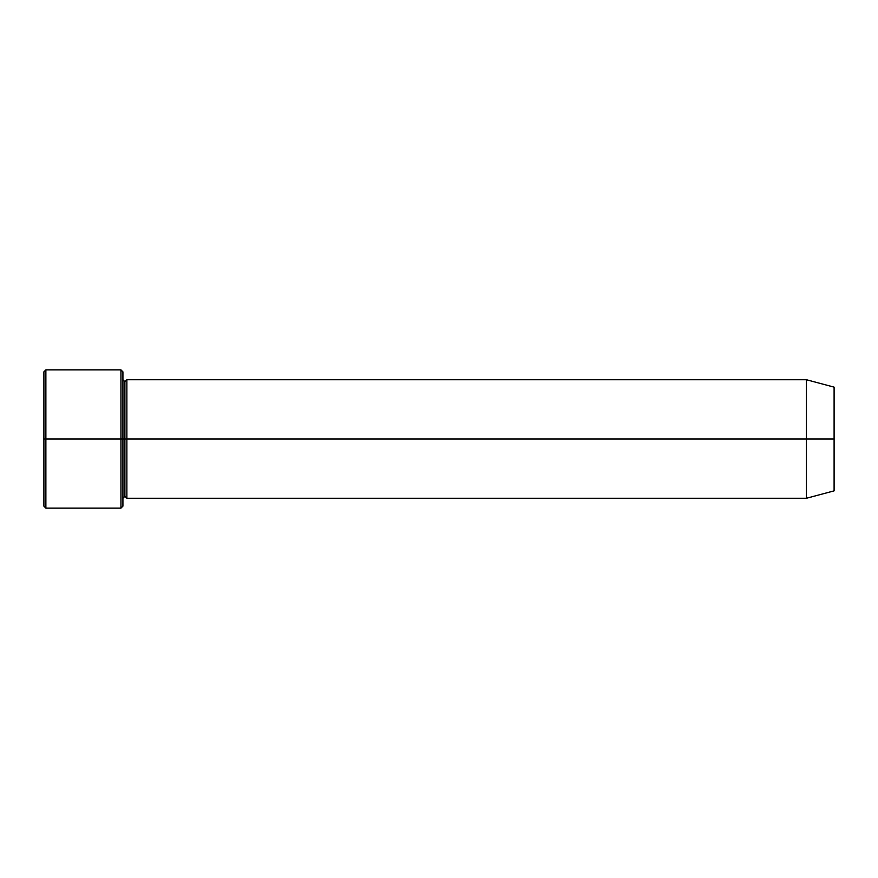 <?xml version="1.0" encoding="UTF-8"?>
<svg xmlns="http://www.w3.org/2000/svg" width="878" height="878" viewBox="0 0 878 878"><rect width="100%" height="100%" fill="white"/><g stroke="black" fill="none" stroke-linecap="round" stroke-linejoin="round"><path stroke-width="0.66" stroke-dasharray="4.39 3.29" d="M43.9 439L43.9 371.833L43.9 506.167L43.9 439L45.875 439L45.875 369.857L45.875 439L43.9 439M122.92 439L122.92 506.167L122.92 371.833L122.92 439L120.944 439L120.944 369.857L120.944 439L120.944 369.857L120.944 439L45.875 439L45.875 369.857L45.875 439L120.944 439L120.944 508.142L120.944 439L122.92 439L122.92 379.735L122.92 439L122.92 379.735L122.92 439L124.895 439L124.895 381.71L124.895 439L122.92 439L122.92 506.167L122.92 379.735M806.443 439L806.443 379.735L806.443 439L126.871 439L126.871 379.735L126.871 498.265L126.871 379.735L126.871 439L124.895 439L124.895 496.289L124.895 439L124.895 496.289L124.895 439L806.443 439L806.443 379.735L806.443 439L834.1 439L834.1 387.143L834.1 439L806.443 439L806.443 498.265L806.443 439M45.875 439L45.875 508.142L45.875 439M124.895 439L124.895 381.71L124.895 439M834.1 439L834.1 490.857L834.1 439M126.871 439L126.871 498.265L126.871 439M120.944 439L120.944 508.142L120.944 439"/><path stroke-width="1.32" d="M43.9 439L43.9 371.833L43.9 439L45.875 439L45.875 369.857L45.875 439L45.875 369.857L45.875 439L120.944 439L120.944 369.857L120.944 439L122.92 439L122.92 371.833L122.92 439L124.895 439L124.895 381.71L124.895 496.289L124.895 439L122.92 439L122.92 371.833L122.92 506.167L122.92 439L120.944 439L120.944 369.857L120.944 508.142L120.944 439L45.875 439L45.875 508.142L45.875 439L43.9 439L43.9 506.167L43.9 439M806.443 439L806.443 379.735L806.443 439L806.443 379.735L806.443 439L834.1 439L834.1 387.143L834.1 490.857L834.1 439L806.443 439L806.443 498.265L806.443 439L806.443 498.265L806.443 439L126.871 439L126.871 379.735L126.871 439L806.443 439M124.895 439L124.895 496.289L124.895 381.71L124.895 439L126.871 439L126.871 498.265L126.871 439L124.895 439M126.871 439L126.871 379.735L126.871 439M120.944 439L120.944 508.142L120.944 439M45.875 439L45.875 508.142L45.875 439M43.9 371.833L45.875 369.857L120.944 369.857L122.92 371.833M834.1 387.143L806.443 379.735L126.871 379.735L124.895 381.71L122.92 379.735M834.1 490.857L806.443 498.265L126.871 498.265L124.895 496.289L122.92 498.265M122.92 506.167L120.944 508.142L45.875 508.142L43.9 506.167"/></g></svg>
